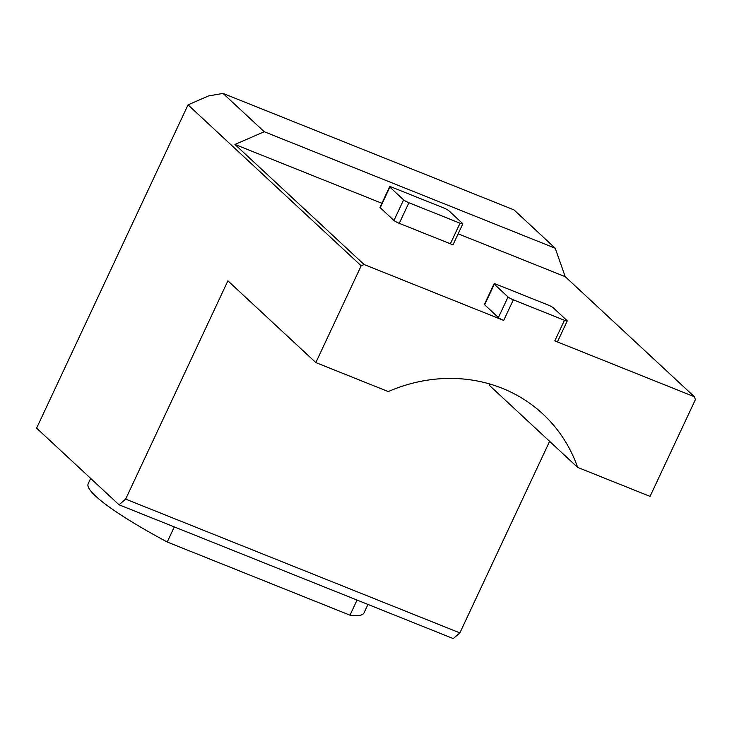 <?xml version="1.0" encoding="UTF-8"?>
<svg xmlns="http://www.w3.org/2000/svg" width="732" height="732" viewBox="0 0 732 732"><rect width="100%" height="100%" fill="white"/><g stroke="black" fill="none" stroke-linecap="round" stroke-linejoin="round"><path stroke-width="1.1" d="M90.677 478.417L88.179 483.751A152.283 20.67 25.1 0 0 167.235 542.009L349.988 615.182A152.283 20.67 25.1 0 0 363.987 612.949L367.967 604.44M167.235 542.009L174.308 526.903M349.988 615.182L357.06 600.075M443.537 207.87A4.593 0.622 -154.9 0 1 448.844 210.725L462.587 223.498A4.593 0.622 -154.9 0 1 462.807 223.873A4.593 0.622 -154.9 0 1 460.025 223.205L408.913 202.737A4.593 0.622 -154.9 0 1 403.607 199.882L389.863 187.108A4.593 0.622 -154.9 0 1 389.634 186.742A4.593 0.622 -154.9 0 1 392.425 187.41L443.537 207.87M462.807 223.873L453.163 244.461A4.593 0.622 -154.9 0 1 450.381 243.793L399.26 223.333A4.593 0.622 -154.9 0 1 393.953 220.478L380.219 207.705A4.593 0.622 -154.9 0 1 379.99 207.33L389.634 186.742M513.342 299.818A4.593 0.622 -154.9 0 1 508.035 296.963L494.292 284.19A4.593 0.622 -154.9 0 1 494.073 283.824A4.593 0.622 -154.9 0 1 496.854 284.492L547.966 304.951A4.593 0.622 -154.9 0 1 553.273 307.806L567.016 320.579A4.593 0.622 -154.9 0 1 567.236 320.955A4.593 0.622 -154.9 0 1 564.454 320.287L513.342 299.818L503.698 320.415A4.593 0.622 -154.9 0 1 498.391 317.56L484.648 304.787A4.593 0.622 -154.9 0 1 484.419 304.411L494.073 283.824M567.236 320.955L557.592 341.542A4.593 0.622 -154.9 0 1 554.81 340.874L694.403 396.762L565.232 276.687L555.222 248.221L514.001 209.901L223.022 93.412L264.252 131.733L234.945 144.451L364.106 264.527L361.178 265.798L188.042 104.85L36.6 428.138L119.041 504.787L125.648 499.105L227.899 280.823L315.84 362.578L361.178 265.798M489.04 383.788A156.072 142.438 132.9 0 1 489.708 385.645L577.649 467.4L650.062 496.388L695.4 399.608L694.403 396.762M223.022 93.412L208.556 95.947L188.042 104.85M119.041 504.787L453.273 638.588L459.879 632.906L549.613 441.332M234.945 144.451L381.884 203.286M458.15 233.81L565.232 276.687M264.252 131.733L555.222 248.221M364.106 264.527L503.698 320.415M315.84 362.578L388.253 391.574A156.072 142.438 132.9 0 1 542.915 414.019A156.072 142.438 132.9 0 1 577.649 467.4M125.648 499.105L459.879 632.906M389.863 187.108L380.219 207.705M403.607 199.882L393.953 220.478M408.913 202.737L399.26 223.333M460.025 223.205L450.381 243.793M564.454 320.287L554.81 340.874M494.292 284.19L484.648 304.787M508.035 296.963L498.391 317.56"/></g></svg>
